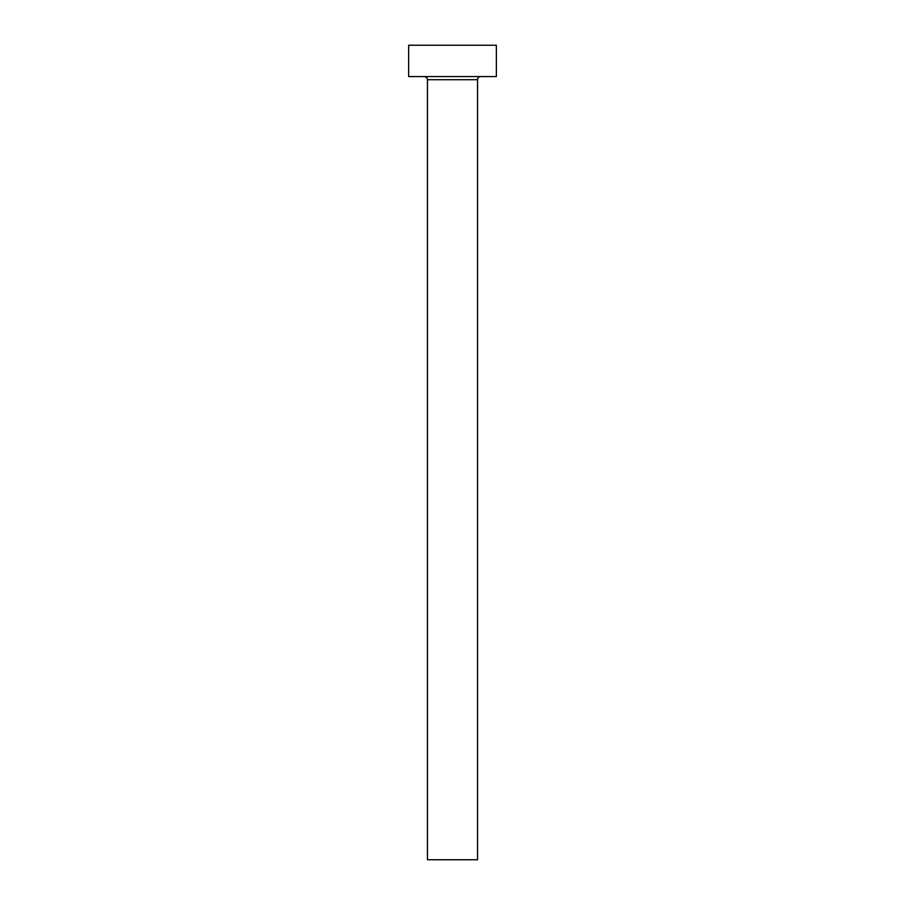 <?xml version="1.0" encoding="UTF-8"?>
<svg xmlns="http://www.w3.org/2000/svg" width="905" height="905" viewBox="0 0 905 905"><rect width="100%" height="100%" fill="white"/><g stroke="black" fill="none" stroke-linecap="round" stroke-linejoin="round"><path stroke-width="1.36" d="M477.557 79.708A3.134 3.134 0 0 1 480.691 76.574A3.134 3.134 0 0 0 477.557 79.708L427.443 79.708L427.443 859.75L477.557 859.75L477.557 79.708L477.557 859.75L427.443 859.75L427.443 79.708A3.134 3.134 0 0 0 424.309 76.574A3.134 3.134 0 0 1 427.443 79.708L477.557 79.708M408.641 45.25L408.641 76.574L496.359 76.574L496.359 45.25L408.641 45.25L408.641 76.574L496.359 76.574L496.359 45.25L408.641 45.25"/></g></svg>
